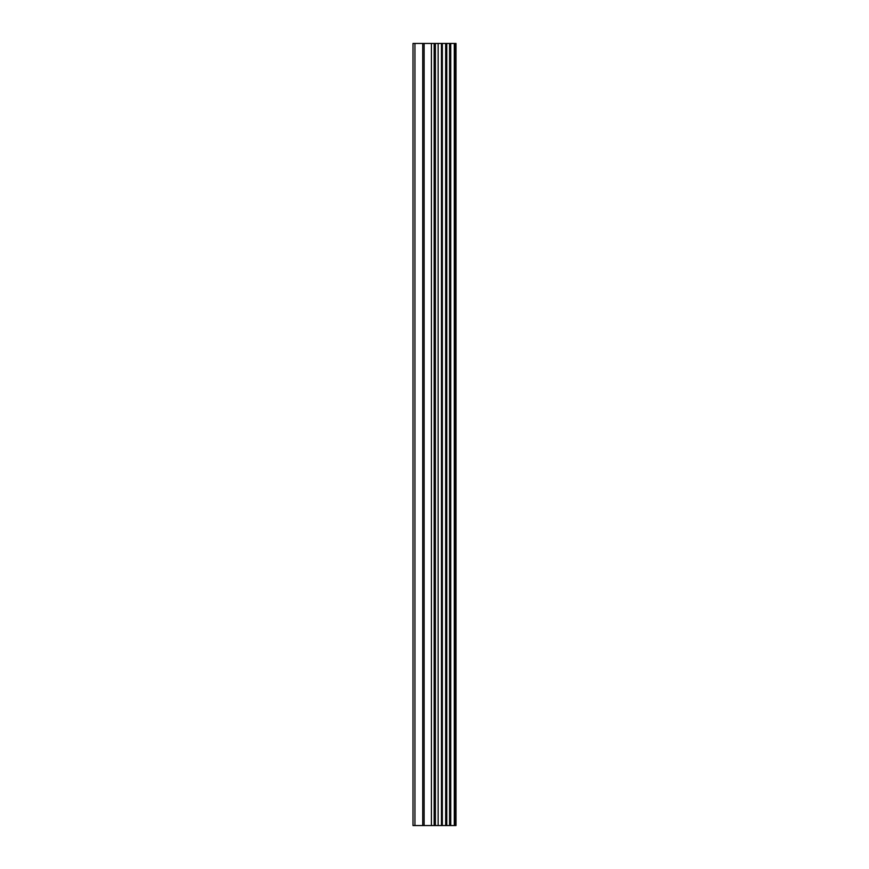 <?xml version="1.0" encoding="UTF-8"?>
<svg xmlns="http://www.w3.org/2000/svg" width="869" height="869" viewBox="0 0 869 869"><rect width="100%" height="100%" fill="white"/><g stroke="black" fill="none" stroke-linecap="round" stroke-linejoin="round"><path stroke-width="1.3" d="M454.911 43.45L456.008 43.45L456.008 825.55L454.911 825.55L454.911 43.45L412.992 43.45L412.992 825.55L414.947 825.55L414.947 43.45M414.947 825.55L454.911 825.55M442.332 825.55L442.332 43.45M441.463 825.55L441.463 43.45M454.281 825.55L454.281 43.45M450.729 825.55L450.729 43.45M449.588 825.55L449.588 43.45M446.785 825.55L446.785 43.45M445.667 825.55L445.667 43.45M438.139 825.55L438.139 43.45M435.38 825.55L435.38 43.45M434.163 825.55L434.163 43.45M431.404 825.55L431.404 43.45M424.126 825.55L424.126 43.45M422.736 825.55L422.736 43.45"/></g></svg>
